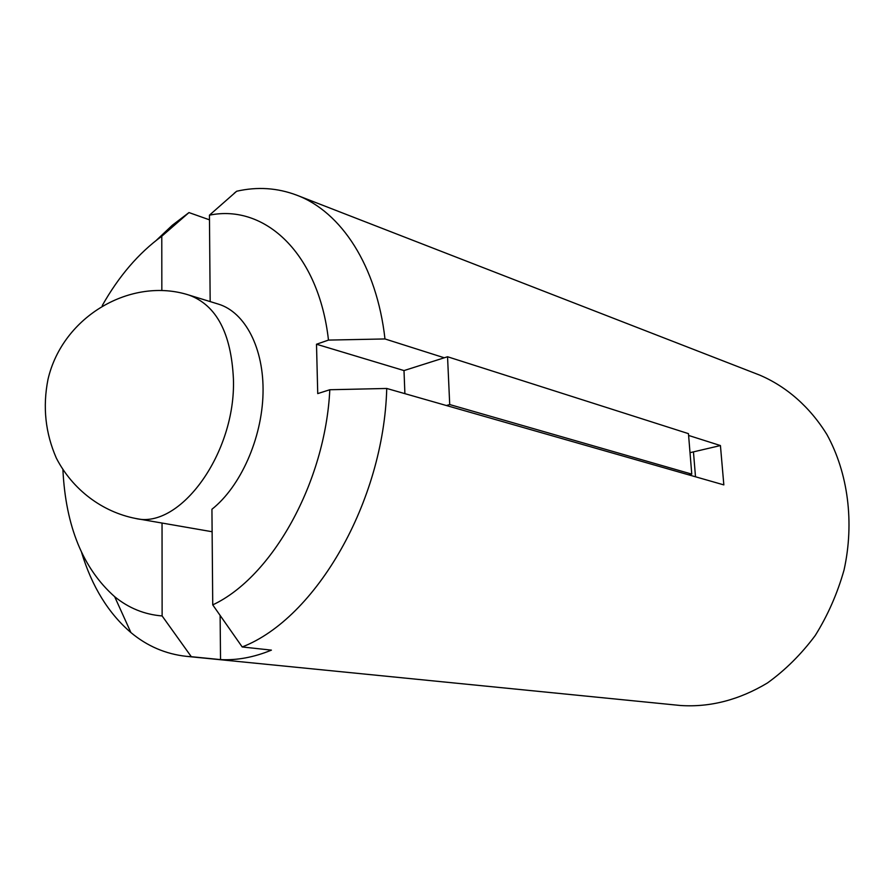 <?xml version="1.0" encoding="UTF-8"?>
<svg xmlns="http://www.w3.org/2000/svg" width="894" height="894" viewBox="0 0 894 894"><rect width="100%" height="100%" fill="white"/><g stroke="black" fill="none" stroke-linecap="round" stroke-linejoin="round"><path stroke-width="1.34" d="M688.604 435.445L720.43 445.558L690.012 452.677M162.037 523.046L162.127 615.944L191.305 656.699L220.539 659.604C237.066 660.454 254.03 657.291 271.407 650.128L242.207 646.965C315.627 618.559 383.716 501.959 386.744 388.465L723.838 484.894L720.43 445.558M212.124 531.74L135.609 518.464C179.962 529.673 236.005 453.09 233.423 378.967C231.211 333.194 216.449 305.245 189.137 295.132L218.359 304.105C245.157 312.185 264.155 348.369 263.026 393.528C261.953 438.652 240.486 486.682 211.934 509.256L212.738 604.88L242.207 646.965M210.168 301.591L209.442 215.175L236.686 191.238C257.349 186.522 277.397 187.852 296.83 195.205L759.811 375.156C786.575 386.61 809.919 406.971 826.95 434.596C848.037 472.948 854.575 522.442 844.037 570.037C837.41 593.482 827.822 615.295 815.25 635.489C801.236 654.285 785.29 670.12 767.41 682.994C739.159 699.913 710.227 707.422 680.636 705.511L186.298 656.33C165.658 654.062 147.186 646.139 130.904 632.561C108.409 613.262 91.993 586.609 81.645 552.626M296.83 195.205C341.184 211.889 376.732 265.663 384.979 338.949L444.273 357.79L403.999 370.574L404.893 393.651M191.305 656.699L186.298 656.33M156.439 240.229L172.307 225.254L188.98 212.571L209.475 219.835M384.979 338.949L328.478 340.089L316.498 344.235L403.999 370.574M209.442 215.175C264.915 203.754 318.756 253.404 328.478 340.089M386.744 388.465L329.808 389.739L317.739 393.595L316.498 344.235M688.671 474.826L691.766 474.122L449.716 404.557L447.548 356.751L444.273 357.79M449.716 404.557L446.408 405.53M691.766 474.122L688.458 433.646L447.548 356.751M188.98 212.571L161.78 236.228L161.836 290.483M220.539 659.604L220.114 615.441M329.808 389.739C325.338 482.514 272.011 577.222 212.738 604.88M162.127 615.944C144.493 614.536 128.669 608.11 114.667 596.689C82.963 568.584 65.709 526.298 62.915 469.831M102.24 305.58C118.835 276.179 138.682 253.058 161.78 236.228M695.498 476.781L693.465 452.018M189.137 295.132C131.731 276.514 62.736 315.794 47.985 379.391C42.566 406.837 45.37 433.098 56.378 458.197C72.705 489.845 102.307 511.927 135.609 518.464M234.206 193.227L236.686 191.238M114.667 596.689L130.904 632.561"/></g></svg>
